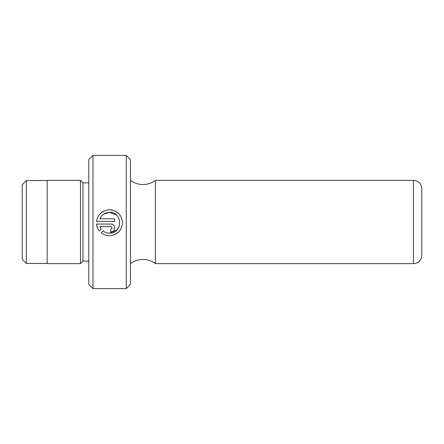 <?xml version="1.0" encoding="UTF-8"?>
<svg xmlns="http://www.w3.org/2000/svg" width="444" height="444" viewBox="0 0 444 444"><rect width="100%" height="100%" fill="white"/><g stroke="black" fill="none" stroke-linecap="round" stroke-linejoin="round"><path stroke-width="0.67" d="M130.425 180.375A20.813 20.813 0 0 0 155.4 180.375L413.475 180.375A8.325 8.325 0 0 1 421.8 188.7L421.8 255.3A8.325 8.325 0 0 1 413.475 263.625L155.4 263.625L155.4 180.375M130.425 263.625A20.813 20.813 0 0 1 155.4 263.625M116.306 214.885L109.479 212.337C122.921 211.699 122.899 233.816 109.479 233.156L116.822 230.131M116.855 230.097L119.109 226.701M103.097 230.969C104.978 232.406 107.109 233.139 109.479 233.156C107.115 233.133 104.984 232.406 103.097 230.969L101.243 232.823C103.646 234.748 106.388 235.731 109.479 235.758C117.383 234.987 121.723 230.658 122.494 222.76C121.728 214.846 117.394 210.5 109.479 209.734C102.181 210.323 97.869 214.23 96.531 221.445L114.685 221.445L114.685 218.842L99.828 218.842C101.72 214.718 104.939 212.554 109.479 212.337L103.668 214.108M100.755 213.092L104.801 210.606M109.479 209.734L114.447 210.717M114.685 210.817L118.67 213.531M118.703 213.564L120.713 216.173M118.642 231.99L114.469 234.765M112.104 235.492L109.479 235.758C106.394 235.731 103.652 234.754 101.243 232.823M22.2 259.296L22.2 184.704L26.363 180.542L26.363 263.459L22.2 259.296M88.8 284.438L88.8 159.562L92.963 155.4L92.963 288.6L88.8 284.438M126.263 155.4L130.425 159.562L130.425 284.438L126.263 288.6L126.263 155.4L92.963 155.4M99.406 230.985L101.254 229.132L99.828 226.651L110.784 226.651C112.46 227.517 112.46 228.388 110.784 229.254L110.784 231.857C115.812 232.09 115.829 223.837 110.784 224.048L96.531 224.048C96.809 226.64 97.763 228.949 99.406 230.985M126.263 288.6L92.963 288.6M88.8 182.873L82.973 182.873L80.475 180.375L47.175 180.375L47.175 263.625L80.475 263.625L80.475 180.375M88.8 261.127L82.973 261.127L82.973 182.873M82.973 261.127L80.475 263.625M47.175 180.542L26.363 180.542M47.175 263.459L26.363 263.459M97.464 227.744L96.531 224.048M99.828 226.651L101.254 229.132M111.067 226.684L110.784 226.651M413.475 263.625L413.475 180.375"/></g></svg>
